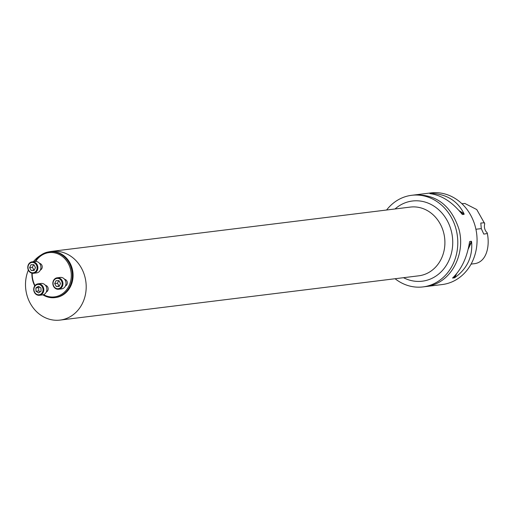 <?xml version="1.0" encoding="UTF-8"?>
<svg xmlns="http://www.w3.org/2000/svg" width="513" height="513" viewBox="0 0 513 513"><rect width="100%" height="100%" fill="white"/><g stroke="black" fill="none" stroke-linecap="round" stroke-linejoin="round"><path stroke-width="0.77" d="M46.298 292.012A3.463 3.027 -97 0 0 48.145 288.402A3.463 3.027 -97 0 0 45.477 285.356M43.554 294.654A22.303 19.507 -97 0 0 57.533 296.225A22.303 19.507 -97 0 0 67.524 262.214A22.303 19.507 -97 0 0 35.705 261.431M32.204 273.262A22.303 19.507 -97 0 0 34.98 285.594M65.427 285.972A3.463 3.027 -97 0 0 67.28 282.362A3.463 3.027 -97 0 0 64.606 279.309M40.36 270.018A3.463 3.027 -97 0 0 42.213 266.407A3.463 3.027 -97 0 0 39.539 263.361M41.046 255.025A34.621 30.28 -97 0 0 33.364 261.688M28.35 270.088A34.621 30.28 -97 0 0 31.453 305.37A34.621 30.28 -97 0 0 60.092 320.086A34.621 30.28 -97 0 0 85.902 282.015A34.621 30.28 -97 0 0 51.608 251.37A34.621 30.28 -97 0 0 48.773 251.877M54.942 297.617L55.68 297.527A23.079 20.187 -97 0 0 72.884 272.147A23.079 20.187 -97 0 0 50.024 251.71L49.286 251.806A23.079 20.187 83 0 1 71.858 270.409A23.079 20.187 83 0 1 58.11 296.924A23.079 20.187 83 0 1 54.942 297.617A23.079 20.187 83 0 1 42.874 294.853M34.756 285.895A23.079 20.187 83 0 1 31.896 273.192M35.192 261.463A23.079 20.187 83 0 1 46.119 252.492A23.079 20.187 83 0 1 49.286 251.806M57.18 277.796L60.233 277.418A5.771 5.047 83 0 1 65.953 282.522A5.771 5.047 83 0 1 61.65 288.87L58.591 289.249A5.771 5.047 83 0 1 52.954 284.593A5.771 5.047 83 0 1 56.392 277.969A5.771 5.047 83 0 1 57.18 277.796A5.771 5.047 83 0 1 62.894 282.9A5.771 5.047 83 0 1 58.591 289.249M56.263 278.553A5.194 4.54 -97 0 0 54.519 287.242A5.194 4.54 -97 0 0 62.047 284.862A5.194 4.54 -97 0 0 56.263 278.553M54.692 283.574L56.25 286.446L59.168 286.421L60.528 283.535L58.969 280.662L56.052 280.688L54.692 283.574L57.469 283.234L58.674 280.669M56.25 286.446L59.027 286.1L57.469 283.234M38.052 283.836L41.104 283.458A5.771 5.047 83 0 1 46.818 288.569A5.771 5.047 83 0 1 42.515 294.911L39.463 295.289A5.771 5.047 83 0 1 33.82 290.64A5.771 5.047 83 0 1 37.257 284.01A5.771 5.047 83 0 1 38.052 283.836A5.771 5.047 83 0 1 43.765 288.947A5.771 5.047 83 0 1 39.463 295.289M37.128 284.6A5.194 4.54 -97 0 0 35.391 293.289A5.194 4.54 -97 0 0 42.919 290.909A5.194 4.54 -97 0 0 37.128 284.6M38.366 286.273L35.897 287.953L36.006 291.275L38.59 292.923L41.066 291.243L40.95 287.915L38.366 286.273M35.897 287.953L38.674 287.607L39.539 287.017M36.006 291.275L38.783 290.935L38.674 287.607M40.194 291.833L38.783 290.935M32.114 261.842L35.166 261.463A5.771 5.047 83 0 1 40.886 266.574A5.771 5.047 83 0 1 36.583 272.916L33.531 273.294A5.771 5.047 83 0 1 27.888 268.645A5.771 5.047 83 0 1 31.325 262.015A5.771 5.047 83 0 1 32.114 261.842A5.771 5.047 83 0 1 37.834 266.952A5.771 5.047 83 0 1 33.531 273.294M31.197 262.605A5.194 4.54 -97 0 0 29.453 271.294A5.194 4.54 -97 0 0 36.987 268.915A5.194 4.54 -97 0 0 31.197 262.605M35.461 267.581L33.903 264.714L30.985 264.734L29.626 267.626L31.184 270.492L34.102 270.473L35.461 267.581M29.626 267.626L32.402 267.279L33.608 264.714M31.184 270.492L33.961 270.152L32.402 267.279M395.081 278.739A46.157 40.367 -97 0 0 422.988 286.914A46.157 40.367 -97 0 0 457.397 236.16A46.157 40.367 -97 0 0 411.676 195.299A46.157 40.367 -97 0 0 405.347 196.678A46.157 40.367 -97 0 0 386.597 210.016M471.049 264.169L472.999 263.823C486.407 263.316 490.037 246.67 487.35 233.518L487.196 232.793A8.08 7.067 83 0 1 484.753 223.726L476.744 209.541L464.874 203.475L461.86 203.687M484.458 222.789L480.809 223.033L481.29 228.631L483.797 234.101L487.35 233.518M452.652 277.943C461.482 269.415 467.099 257.475 469.51 242.136L469.761 241.476L471.383 241.27L471.614 241.879C472.787 256.776 467.17 268.709 454.762 277.687L452.537 278.059M411.676 195.299L430.946 192.914A46.164 40.373 83 0 1 476.09 230.119A46.164 40.373 83 0 1 448.586 283.157A46.164 40.373 83 0 1 442.257 284.542L425.764 286.575L432.093 285.19C452.908 279.277 465.689 252.127 458.757 228.554C450.831 205.315 436.063 194.119 414.453 194.959M461.924 214.017C452.094 201.853 441.424 195.062 429.907 193.645L432.01 193.382C447.105 194.363 457.776 201.154 464.028 213.754L464.105 214.319L462.482 214.517L461.924 214.017L462.2 214.338M51.608 251.37L410.317 207.085A34.621 30.28 83 0 1 444.611 237.737A34.621 30.28 83 0 1 418.8 275.808L60.092 320.086M403.513 277.693A40.392 35.326 -97 0 0 452.697 244.438A40.392 35.326 -97 0 0 406.841 202.225A40.392 35.326 -97 0 0 395.029 208.971M481.29 228.631L475.91 229.247M471.383 241.27L468.645 247.086M455.473 275.064L454.063 278.065M471.614 241.879L468.17 249.19M456.634 273.698L454.762 277.687M431.215 193.382L432.061 193.927M460.078 211.754L464.105 214.319M432.01 193.382L433.19 194.138M459.09 210.619L464.028 213.754M425.764 286.568L422.988 286.914"/></g></svg>
